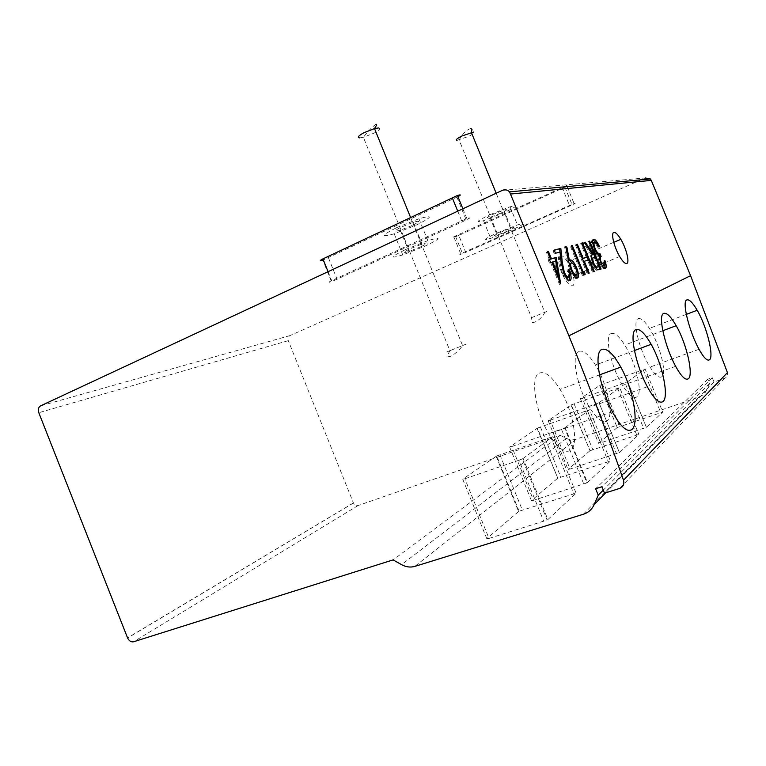 <?xml version="1.0" encoding="UTF-8"?>
<svg xmlns="http://www.w3.org/2000/svg" width="766" height="766" viewBox="0 0 766 766"><rect width="100%" height="100%" fill="white"/><g stroke="black" fill="none" stroke-linecap="round" stroke-linejoin="round"><path stroke-width="0.57" stroke-dasharray="3.83 2.87" d="M420.745 246.815L408.939 251.507C401.681 253.661 402.14 252.723 410.317 248.711L422.076 244.019C429.515 241.826 429.065 242.755 420.745 246.815M412.098 225.52L400.292 230.193C392.987 232.194 393.389 231.121 401.508 226.985L413.267 222.303C420.754 220.263 420.371 221.326 412.098 225.52M396.549 227.674L418.954 218.741C433.412 214.786 432.694 216.835 416.781 224.869L394.193 233.793C380.386 237.575 381.181 235.535 396.549 227.674M405.444 249.601L427.849 240.648C442.202 236.407 441.369 238.188 425.35 245.982L402.763 254.944C389.061 259.004 389.951 257.223 405.444 249.601M507.772 230.997L497.163 235.162C492.567 236.474 493.706 235.516 500.562 232.299L511.171 228.124C515.844 226.793 514.714 227.751 507.772 230.997M500.533 213.264L489.924 217.41C485.29 218.616 486.391 217.573 493.218 214.279L503.827 210.123C508.538 208.898 507.437 209.951 500.533 213.264M489.809 214.748L510.06 206.801C519.128 204.455 517.04 206.456 503.779 212.814L483.528 220.723C474.757 223.011 476.845 221.02 489.809 214.748M497.211 232.912L517.471 224.917C526.453 222.37 524.289 224.208 510.96 230.413L490.719 238.37C482.025 240.84 484.189 239.021 497.211 232.912M457.934 196.651L322.84 260.162L331.525 281.697C328.174 282.683 328.221 282.328 331.678 280.624L466.848 218.54C470.745 217.372 470.535 217.86 466.197 220.005L331.525 281.697M458.834 235.44L454.008 237.316C452.16 237.786 452.62 237.364 455.387 236.033L566.725 185.583C568.832 185.037 568.228 185.554 564.906 187.153L458.834 235.44L465.718 252.368L460.893 254.255C459.064 254.772 459.543 254.379 462.319 253.086L574.05 203.44C576.147 202.846 575.515 203.325 572.173 204.876L465.718 252.368M560.099 255.365C562.033 255.078 564.465 257.252 567.405 261.886C573.035 270.714 576.137 284.885 572.537 285.756C570.622 286.206 568.133 284.023 565.059 279.197C559.295 270.111 556.375 255.844 560.099 255.365M638.049 318.733C640.788 317.651 644.579 320.868 649.405 328.384C659.603 344.068 667.272 373.281 661.872 376.748C659.21 378.452 655.256 375.225 650.008 367.067C639.361 350.541 632.132 320.676 638.049 318.733M611.019 333.622C614.476 332.281 619.052 336.092 624.74 345.054C635.761 362.261 643.114 392.757 636.929 396.855C633.568 398.981 628.781 395.16 622.557 385.394C611.009 367.173 604.269 335.987 611.019 333.622M578.675 351.431C583.108 349.746 588.69 354.275 595.441 365.037C607.352 383.986 614.255 416.005 607.084 420.917C602.765 423.617 596.896 419.079 589.475 407.292C576.932 387.089 570.862 354.332 578.675 351.431M539.283 373.128C545.066 370.945 551.98 376.374 560.032 389.406C572.93 410.375 579.192 444.261 570.708 450.236C565.059 453.75 557.772 448.321 548.849 433.949C535.195 411.428 530.091 376.738 539.283 373.128M502.276 190.389L645.173 177.98L289.912 335.613C288.121 336.667 287.576 338.352 288.284 340.659L353.452 503.023C354.562 505.139 356.123 505.972 358.124 505.522L560.252 435.366L393.092 559.898M560.252 435.366L566.486 438.42C569.751 439.952 573.016 440.191 576.281 439.138L698.87 397.094C702.451 395.802 705.036 393.475 706.625 390.105L709.575 383.546L707.794 379.218L712.217 377.676L714.008 382.004L724.665 378.308C727.173 377.169 728.102 375.283 727.441 372.63M599.701 385.403L617.214 427.552L599.922 385.279L580.379 398.626L582.294 398.119L600.592 442.94L646.38 427.294L627.68 381.66L624.96 382.751L643.66 428.395M627.68 381.66L646.38 427.294M646.676 427.102L662.762 412.041L617.214 427.552M616.994 427.696L598.639 443.342L600.592 442.94M571.005 405.042L590.012 450.743L571.292 404.888L548.178 420.668L550.17 420.17L570.076 469.051L619.388 452.534L599.012 402.686L596.101 403.854L616.477 453.702M599.012 402.686L619.388 452.534M619.78 452.285L638.854 434.427L590.012 450.743M589.724 450.925L568.027 469.414L570.076 469.051M537.033 428.299L557.811 478.204L537.426 428.089L509.649 447.038L511.717 446.578L533.538 500.313L586.909 482.886L564.523 427.964L561.421 429.199L583.797 484.122M564.523 427.964L565.088 427.658L587.455 482.542L586.909 482.886M587.455 482.542L610.445 461.027L557.811 478.204M557.428 478.444L531.403 500.619L533.538 500.313M496.157 456.277L518.572 511.544L519.118 511.209L496.713 455.971L462.721 479.162L464.857 478.76L488.995 538.431L547.096 520.076L522.259 458.93L518.965 460.232L543.793 521.368M522.259 458.93L523.063 458.499L547.882 519.587L547.096 520.076M547.882 519.587L576.109 493.17L519.118 511.209M518.572 511.544L486.774 538.642L488.995 538.431M709.575 383.546L603.254 490.135M707.794 379.218L595.613 488.737M712.217 377.676L601.875 486.745M714.008 382.004L604.508 493.199M523.063 458.499L553.033 436.505L576.109 493.17M496.713 455.971L553.033 436.505M464.857 478.76L518.965 460.232M565.088 427.658L589.494 409.743L610.445 461.027M537.426 428.089L589.494 409.743M511.717 446.578L561.421 429.199M599.414 402.456L619.675 387.586L638.854 434.427M571.292 404.888L619.675 387.586M550.17 420.17L596.101 403.854M627.986 381.487L645.077 368.944L662.762 412.041M599.922 385.279L645.077 368.944M582.294 398.119L624.96 382.751M603.254 265.946C604.001 265.553 603.962 263.964 603.148 261.177L604.221 260.727M603.148 261.177L604.24 260.785M603.838 260.957L604.872 264.586M604.92 268.32L605.513 268.33M604.431 268.78C603.484 269.048 602.2 267.861 600.582 265.208L599.184 262.355L600.266 261.895M599.184 262.355L597.767 256.351L598.849 255.901M597.767 256.351L595.929 254.245L597.02 253.795M595.929 254.245L593.43 249.448L594.512 248.988M593.43 249.448C591.323 243.76 591.026 240.534 592.549 239.777L593.363 239.432M592.549 239.777L593.028 239.768M596.015 242.573L598.524 247.179L599.596 246.719M597.815 247.37L595.642 243.751L596.714 243.291M595.642 243.751L593.698 242.611L594.78 242.152M592.922 243.866L594.454 248.845M594.052 249.007L596.771 253.412M599.146 258.477L600.295 261.962M599.893 262.135L602.21 265.639M593.123 254.666L587.828 241.759L588.958 241.405M588.566 241.568L593.822 254.369M594.971 257.194L598.821 266.578M599.989 269.421L601.109 269.038M600.017 269.488L597.528 269.833M596.427 270.283L593.391 266.903L591.831 263.657L592.932 263.198M591.831 263.657C589.839 258.094 589.763 255.25 591.62 255.107L592.712 254.647M591.62 255.107L583.213 242.927L584.314 242.458M583.213 242.927L584.401 242.583M584.152 242.688L592.463 254.743M587.828 241.759L588.92 241.29M591.639 259.243L592.568 263.427L594.923 267.152M598.122 266.865L594.301 257.539L592.788 257.95L593.889 257.491M594.301 257.539L595.393 257.079M586.392 257.472L580.685 243.569L581.844 243.215M581.461 243.377L587.11 257.165M588.298 260.057L593.133 271.853L594.253 271.394M592.396 272.112L587.589 260.402L588.7 259.933M587.589 260.402L583.577 261.579M583.204 261.742L588.068 273.606L589.188 273.136M587.292 273.864L575.429 244.909L576.549 244.421M575.429 244.909L576.597 244.546M576.223 244.708L582.371 258.621M580.685 243.569L581.796 243.1M583.998 274.927L585.147 274.525M584.008 274.994L583.529 275.09M582.39 275.559L570.364 246.192L571.493 245.704M570.364 246.192L571.541 245.829M571.177 245.982L582.323 272.121M576.951 278.048L576.396 278.498C575.142 278.795 573.523 277.263 571.532 273.893L569.751 270.226L567.213 261.062L564.599 246.815L565.748 246.317M564.599 246.815L566.064 248.04M565.873 248.127L568.439 260.88M568.248 260.967L569.885 260.134M573.37 264.079L575.917 268.263M575.553 268.416L577.085 273.203M576.396 278.498L577.554 278.02M569.751 270.226L570.919 269.737M575.18 275.415C576.291 274.822 576.166 272.619 574.797 268.818L573.782 266.712C572.326 264.366 571.139 263.312 570.23 263.561M569.473 265.467L570.67 270.139L573.428 274.621M574.797 268.818L575.955 268.339M567.683 277.943C568.87 277.129 568.65 274.554 567.012 270.207L568.18 269.709M567.012 270.207L568.209 269.785M567.865 269.938L569.636 275.597M569.502 280.653L570.096 280.605M568.918 281.093C567.654 281.448 565.997 279.906 563.977 276.469L562.282 272.945L563.47 272.457M562.282 272.945L559.755 261.35L558.864 252.541L560.032 252.043M558.864 252.541L555.465 253.24M554.287 253.747L552.995 250.597L554.172 250.089M552.995 250.597L554.249 250.281M559.984 252.052L561.105 262.47M561.057 262.489L563.403 272.284M563.058 272.428L565.71 276.899M555.57 261.129L558.117 275.559M558.749 279.14L559.659 284.301L560.865 283.803M559.659 284.301L560.683 283.86M559.477 284.358L550.62 262.7L551.817 262.192M550.62 262.7L549.433 263.035L550.639 262.527M549.433 263.035L548.121 259.818L549.318 259.31M548.121 259.818L549.385 259.463M549.308 259.492L546.359 252.282L547.556 251.765M546.359 252.282L547.613 251.909M547.278 252.043L550.18 259.119M554.546 261.589L551.53 262.441L557.073 275.999L554.546 261.589L555.733 261.082M466.245 344.087L446.425 352.092L466.245 344.087M359.599 137.88L363.381 137.296L374.105 133.112C379.524 130.124 380.989 128.401 378.509 127.96M546.78 311.503L529.699 318.407L546.78 311.503M457.053 140.312L468.782 136.338C473.541 133.849 475.121 132.432 473.512 132.087M457.742 211.177L461.601 220.656M456.89 197.159L466.197 220.005M328.49 257.941L337.174 279.466M328.078 271.691L331.678 280.624M455.387 236.033L462.319 253.086M562.081 187.411L569.416 205.278M564.906 187.153L572.173 204.876M288.284 340.659L38.798 412.721M353.413 502.936L127.558 637.877M358.124 505.522L133.571 641.774M566.486 438.42L401.585 564.657M576.281 439.138L414.827 566.38M698.87 397.094L583.328 514.273M706.625 390.105L605.734 492.806M724.665 378.308L619.646 488.421M289.912 335.613L40.55 405.884M550.716 437.022L573.715 493.515M499.882 454.707L522.288 509.945M462.721 479.162L486.774 538.642M587.292 410.289L608.175 461.429M540.384 426.892L560.779 477.007M509.649 447.038L531.403 500.619M617.578 388.151L636.709 434.868M574.069 403.759L592.779 449.623M548.178 420.668L568.027 469.414M643.086 369.509L660.723 412.501M602.516 384.226L619.799 426.499M580.379 398.626L598.639 443.342M598.418 270.044L599.51 269.584M567.213 261.062L568.372 260.574M559.755 261.35L560.932 260.852M376.087 124.197C372.582 126.467 368.35 130.833 363.381 137.296L449.891 350.684L447.871 354.706C446.205 360.279 457.369 353.404 462.568 345.571L410.538 217.352M470.946 128.487C466.714 129.655 462.769 133.504 459.121 140.015L531.575 317.641L530.905 320.581C530.8 325.952 541.945 319.384 544.789 312.308L496.167 193.243M400.292 230.193L408.939 251.507M418.954 218.741L427.849 240.648M394.193 233.793L402.763 254.944M413.267 222.303L422.076 244.019M489.924 217.41L497.163 235.162M510.06 206.801L517.471 224.917M483.528 220.723L490.719 238.37M503.827 210.123L511.171 228.124M462.875 208.783L466.848 218.54M454.008 237.316L460.893 254.255M567.137 186.588L574.05 203.44M613.738 242.324L567.405 261.886M686.298 314.395L649.405 328.384M662.791 330.74L624.74 345.054M634.42 350.531L595.441 365.037M599.491 374.909L560.032 389.406M353.452 503.023L127.606 638.001M612.379 411.754L548.849 433.949M647.337 386.753L589.475 407.292M675.65 366.32L622.557 385.394M699.032 349.286L650.008 367.067M619.684 256.533L565.059 279.197M601.664 264.749L600.582 265.208M596.197 252.464L595.105 252.924M597.892 245.053L596.819 245.503M594.502 266.444L593.391 266.903M572.69 273.405L571.532 273.893M574.931 266.233L573.782 266.712M565.164 275.98L563.977 276.469"/><path stroke-width="1.15" d="M322.84 260.162C319.47 261.082 319.489 260.66 322.917 258.898L457.455 195.483C461.065 194.43 461.228 194.823 457.934 196.651M613.949 232.414C615.663 232.232 617.951 234.54 620.833 239.337C626.349 248.481 629.891 262.824 626.722 263.504C625.037 263.858 622.691 261.532 619.684 256.533C614.045 247.131 610.646 232.682 613.949 232.414M709.536 359.733C714.161 356.506 706.846 326.565 697.184 310.268C692.617 302.465 689.141 299.037 686.757 299.975C681.663 301.584 689.39 331.975 699.032 349.286C703.782 357.818 707.286 361.293 709.536 359.733M688.414 378.72C693.718 374.88 686.642 343.599 676.187 325.703C670.796 316.387 666.592 312.317 663.567 313.486C657.735 315.477 665.118 347.218 675.65 366.33C681.309 376.546 685.56 380.683 688.414 378.72M663.04 401.537C669.206 396.912 662.475 364.022 651.157 344.298C644.742 333.095 639.6 328.231 635.713 329.706C628.934 332.205 635.809 365.545 647.337 386.753C654.116 399.105 659.354 404.036 663.04 401.537M631.969 429.477C639.275 423.799 633.061 388.946 620.776 367.096C613.097 353.49 606.71 347.649 601.626 349.564C593.602 352.724 599.73 388.084 612.379 411.754C620.584 426.834 627.115 432.742 631.969 429.477M568.86 277.455C570.048 276.65 569.818 274.065 568.18 269.709L569.033 269.45C571.388 275.626 571.742 279.341 570.096 280.605C568.832 280.959 567.185 279.418 565.164 275.98L563.47 272.457L560.932 260.852L560.032 252.043L555.465 253.24L554.172 250.089L560.827 248.404L562.234 261.991L564.236 271.93L565.327 274.19C566.773 276.593 567.951 277.685 568.86 277.455L567.683 277.943L565.71 276.899M584.429 271.356L585.147 274.525L583.529 275.09L571.493 245.704L572.307 245.503L583.089 271.806L584.429 271.356L583.299 271.825L583.998 274.927M589.657 241.108L601.109 269.038L597.528 269.833L594.502 266.444L592.932 263.198C590.94 257.635 590.864 254.781 592.712 254.647L584.314 242.458L585.253 242.219L593.621 254.379L594.215 254.207L588.92 241.29L589.657 241.108L588.958 241.405M645.173 177.98L650.344 178.957L651.282 180.383L690.578 275.674L568.889 335.805L509.572 191.864C507.427 189.786 504.995 189.288 502.276 190.389L40.55 405.884C38.396 407.253 37.812 409.532 38.798 412.721L127.606 638.001C129.09 640.97 131.082 642.224 133.571 641.774L393.092 559.898L401.585 564.657C406.028 567.07 410.442 567.644 414.827 566.38L583.328 514.273C588.374 512.626 591.984 509.39 594.177 504.574L598.236 495.171L595.613 488.737L601.875 486.745L604.508 493.199L619.646 488.421C623.218 486.908 624.501 484.189 623.514 480.253C606.557 431.593 588.345 383.44 568.889 335.805M604.336 265.505C605.083 265.103 605.044 263.514 604.221 260.727L604.92 260.507C606.413 264.959 606.615 267.564 605.513 268.33C604.566 268.598 603.292 267.411 601.664 264.749L598.849 255.901L594.512 248.988C592.405 243.301 592.108 240.074 593.631 239.318C594.684 239.059 596.101 240.428 597.882 243.406L599.596 246.719L598.888 246.92L596.714 243.291L594.78 242.152C593.631 242.506 593.746 244.641 595.134 248.548L596.197 250.721C597.844 253.24 599.098 254.226 599.979 253.699L601.138 256.524C599.998 256.629 599.941 258.343 600.984 261.685L604.336 265.505L602.21 265.639M582.562 242.899L594.253 271.394L593.506 271.652L588.7 259.933L584.324 261.273L589.188 273.136L588.422 273.405L576.549 244.421L577.344 244.22L583.108 258.305L587.503 257.003L581.796 243.1L582.562 242.899L581.844 243.215M568.372 260.574L565.748 246.317L567.022 247.629L569.397 260.478L570.287 259.961C571.522 259.722 573.092 261.216 575.017 264.423L576.702 267.928C578.828 273.606 579.115 276.976 577.554 278.02C576.3 278.317 574.682 276.775 572.69 273.405L570.919 269.737L568.372 260.574M556.193 257.424L560.683 283.86L551.817 262.192L550.639 262.527L549.318 259.31L550.505 258.985L547.556 251.765L548.475 251.535L551.424 258.736L556.193 257.424L555.005 257.931L555.57 261.129M623.514 480.253L727.441 372.63L690.578 275.674M603.254 490.135L598.236 495.171M604.24 260.785L604.92 260.507M604.872 264.586L604.92 268.32M593.028 239.768L596.015 242.573M593.698 242.611L592.922 243.866M594.454 248.845L595.134 248.548M596.771 253.412L598.907 254.149L599.979 253.699M598.907 254.149L600.065 256.974L600.946 256.6M600.065 256.974L599.146 258.477M600.295 261.962L600.984 261.685M593.822 254.369L594.971 257.194M598.821 266.578L599.989 269.421M584.401 242.583L585.253 242.219M592.463 254.743L593.621 254.379M592.53 254.839L594.215 254.207M594.923 267.152L596.609 267.372L599.223 266.405L595.393 257.079L593.889 257.491C592.482 257.347 592.415 259.176 593.679 262.968L594.55 264.768C595.977 266.903 597.03 267.621 597.71 266.913L599.223 266.405M592.788 257.95L591.639 259.243M592.961 263.265L593.679 262.968M587.11 257.165L588.298 260.057M583.577 261.579L584.324 261.273M576.597 244.546L577.344 244.22M582.371 258.621L583.108 258.305M582.38 258.659L587.503 257.003M571.541 245.829L572.307 245.503M582.323 272.121L583.089 271.806M582.332 272.15L583.299 271.825M566.064 248.04L567.022 247.629M568.439 260.88L569.397 260.478M569.483 260.402L573.37 264.079M575.917 268.263L576.702 267.928M577.085 273.203L576.951 278.048M573.428 274.621L575.18 275.415L576.338 274.937C577.449 274.333 577.315 272.141 575.955 268.339L574.931 266.233C573.475 263.877 572.298 262.824 571.388 263.073C570.258 263.6 570.402 265.792 571.829 269.651L572.863 271.796C574.299 274.142 575.457 275.185 576.338 274.937M571.388 263.073L570.23 263.561L569.473 265.467M571.024 269.986L571.829 269.651M568.209 269.785L569.033 269.45M569.636 275.597L569.502 280.653M554.249 250.281L560.827 248.404M559.668 248.902L559.984 252.052M561.105 262.47L562.234 261.991M563.403 272.284L564.236 271.93M558.117 275.559L558.749 279.14M549.385 259.463L550.505 258.985M547.613 251.909L548.475 251.535M550.18 259.119L551.424 258.736M550.227 259.243L555.005 257.931M555.733 261.082L552.726 261.934L558.28 275.492L555.733 261.082M551.865 262.298L552.726 261.934M557.409 275.856L558.28 275.492M378.509 127.96L374.507 128.564L363.821 132.767C358.392 135.802 356.985 137.507 359.599 137.88M473.512 132.087L461.668 136.089C456.881 138.608 455.349 140.015 457.053 140.312M452.218 197.59L457.742 211.177M322.917 258.898L328.078 271.691M651.282 180.383L510.932 193.999M605.734 492.806L594.177 504.574M596.609 267.372L597.71 266.913M410.538 217.352L374.507 128.564L376.709 124.906L376.087 124.197M496.167 193.243L471.329 132.394L471.99 129.55L470.946 128.487M457.455 195.483L462.875 208.783M566.725 185.583L567.137 186.588M620.833 239.337L613.738 242.324M697.184 310.268L686.298 314.395M676.187 325.703L662.791 330.74M651.157 344.298L634.42 350.531M620.776 367.096L599.491 374.909M650.344 178.957L509.572 191.864M597.882 243.406L597.068 243.751M596.197 250.721L595.431 251.037M601.75 263.255L601.023 263.552M594.55 264.768L593.774 265.084M575.017 264.423L574.021 264.845M572.863 271.796L572.02 272.141M565.327 274.19L564.418 274.563"/></g></svg>

